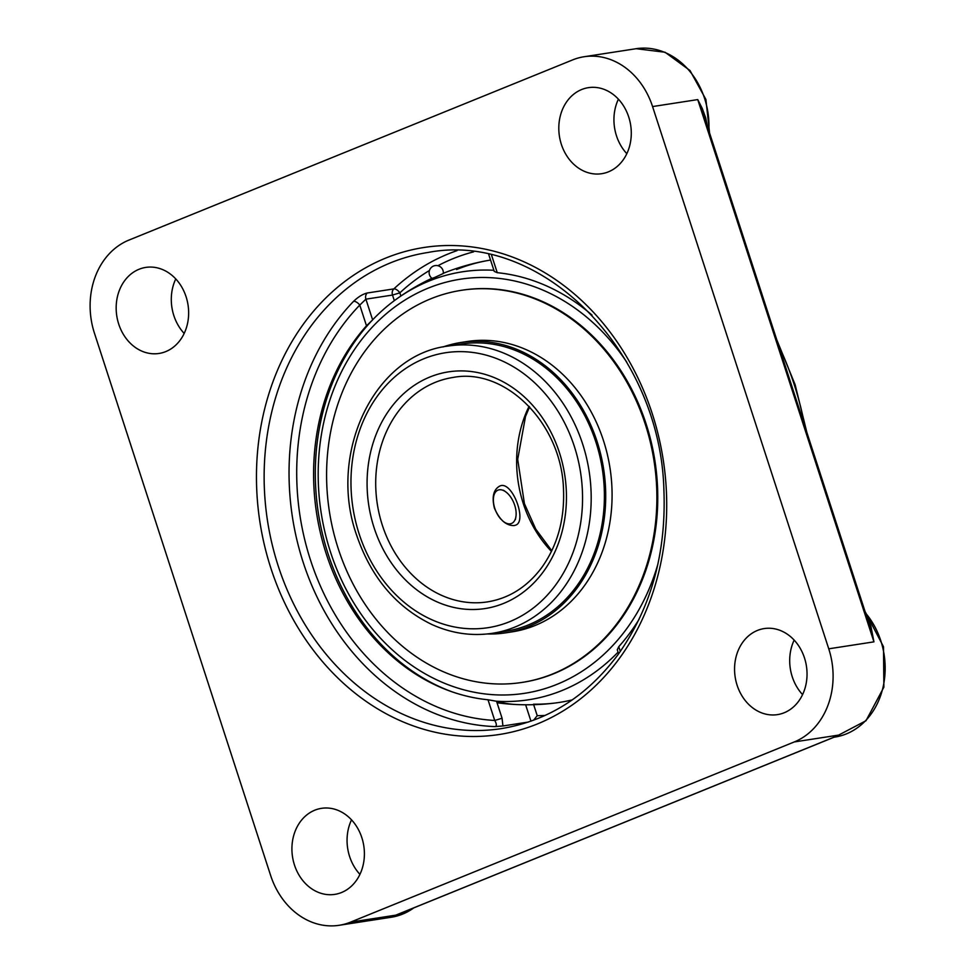 <?xml version="1.0" encoding="UTF-8"?>
<svg xmlns="http://www.w3.org/2000/svg" width="974" height="974" viewBox="0 0 974 974"><rect width="100%" height="100%" fill="white"/><g stroke="black" fill="none" stroke-linecap="round" stroke-linejoin="round"><path stroke-width="1.46" d="M707.453 126.486L705.687 117.842L702.303 108.528L697.737 99.591L704.032 115.967M703.959 115.723L869.685 625.771L873.934 641.854L870.89 626.136L866.714 616.652M402.372 912.468L395.724 915.17L402.213 912.577M835.692 736.539L834.255 737.074M350.543 922.135A73.927 61.216 81.2 0 1 339.11 925.3A73.927 61.216 81.2 0 1 270.638 875.468L94.454 333.218A73.927 61.216 81.2 0 1 128.933 240.091L572.663 59.901A73.927 61.216 81.2 0 1 584.096 56.736A73.927 61.216 81.2 0 1 652.568 106.568L828.752 648.818A73.927 61.216 81.2 0 1 794.273 741.944L839.442 734.968L395.724 915.17L350.543 922.135L794.273 741.944M457.074 250.622A240.882 199.463 -98.8 0 0 393.837 288.901L367.235 293.004C362.839 294.051 358.286 296.827 353.586 301.319A240.882 199.463 -98.8 0 0 303.839 564.336A240.882 199.463 -98.8 0 0 495.169 726.592L502.925 725.971L502.073 718.252L496.545 701.256L488.011 699.77A215.071 178.084 81.2 0 1 447.163 690.042A215.071 178.084 81.2 0 1 319.728 529.929A215.071 178.084 81.2 0 1 366.492 325.791L372.628 319.886M528.468 722.038L502.925 725.971M139.026 269.274A43.526 36.05 81.2 0 1 145.759 267.412A43.526 36.05 81.2 0 1 188.031 304.935A43.526 36.05 81.2 0 1 159.042 353.452A43.526 36.05 81.2 0 1 117.586 320.056A43.526 36.05 81.2 0 1 139.026 269.274M628.729 117.002A43.526 36.05 81.2 0 1 601.688 173.701A43.526 36.05 81.2 0 1 559.417 136.177A43.526 36.05 81.2 0 1 588.406 87.66A43.526 36.05 81.2 0 1 628.729 117.002M784.18 712.761A43.526 36.05 81.2 0 1 777.447 714.624A43.526 36.05 81.2 0 1 735.175 677.1A43.526 36.05 81.2 0 1 764.164 628.583A43.526 36.05 81.2 0 1 805.62 661.979A43.526 36.05 81.2 0 1 784.18 712.761M294.477 865.034A43.526 36.05 81.2 0 1 321.517 808.335A43.526 36.05 81.2 0 1 363.789 845.858A43.526 36.05 81.2 0 1 334.8 894.376A43.526 36.05 81.2 0 1 294.477 865.034M488.011 699.77L494.731 720.468L502.073 718.252M367.235 293.004A5.527 4.578 -98.8 0 0 365.895 299.164L359.771 305.093A235.343 194.885 81.2 0 0 310.536 560.172A235.343 194.885 81.2 0 0 494.731 720.468C496.691 723.84 496.837 725.886 495.169 726.592M366.492 325.791L359.771 305.093A5.527 2.63 44 0 0 353.586 301.319M488.729 254.433L494.244 271.405L497.251 272.683A215.071 178.084 81.2 0 1 592.022 315.089M638.993 619.452A215.071 178.084 81.2 0 1 618.77 646.675L617.297 649.731L618.539 653.931M545.136 715.44A235.343 194.885 81.2 0 1 537.222 715.659L533.582 720.224M490.555 260.058A223.85 185.364 -98.8 0 0 487.511 260.569A223.85 185.364 -98.8 0 0 456.599 269.53M533.496 704.19A223.85 185.364 -98.8 0 0 555.777 702.936A223.85 185.364 -98.8 0 0 572.262 699.88M496.545 701.256A209.471 115.249 67.9 0 0 515.794 704.494M351.517 819.852A43.526 36.05 -98.8 0 0 349.617 856.523A43.526 36.05 -98.8 0 0 359.93 874.36M175.758 278.929A43.526 36.05 -98.8 0 0 184.171 333.425M794.163 640.101A43.526 36.05 -98.8 0 0 802.576 694.608M618.405 99.165A43.526 36.05 -98.8 0 0 616.493 135.849A43.526 36.05 -98.8 0 0 626.818 153.673M531.28 358.152A145.321 120.326 -98.8 0 0 461.274 344.029L448.052 346.074A145.321 120.326 -98.8 0 1 582.647 444.034A145.321 120.326 -98.8 0 1 492.381 633.307L505.603 631.262A145.321 120.326 -98.8 0 0 603.661 511.898A145.321 120.326 -98.8 0 0 531.28 358.152M487.292 633.952A146.891 121.64 -98.8 0 0 505.835 632.82A146.891 121.64 -98.8 0 0 604.964 512.166A146.891 121.64 -98.8 0 0 531.792 356.752A146.891 121.64 -98.8 0 0 461.031 342.471A146.891 121.64 -98.8 0 0 443.012 346.975M522.429 682.36A198.392 164.277 -98.8 0 0 522.868 682.299A198.392 164.277 -98.8 0 0 656.744 519.349A198.392 164.277 -98.8 0 0 557.932 309.44A198.392 164.277 -98.8 0 0 462.358 290.167A198.392 164.277 -98.8 0 0 461.919 290.228M426.429 663.148A198.392 164.277 -98.8 0 0 521.991 682.433A198.392 164.277 -98.8 0 0 655.867 519.483A198.392 164.277 -98.8 0 0 557.055 309.586A198.392 164.277 -98.8 0 0 461.481 290.301A198.392 164.277 -98.8 0 0 327.605 453.251A198.392 164.277 -98.8 0 0 426.429 663.148M505.835 632.82L512.202 631.846A146.891 121.64 -98.8 0 0 611.331 511.18A146.891 121.64 -98.8 0 0 538.159 355.766A146.891 121.64 -98.8 0 0 467.398 341.484L461.031 342.471M500.806 519.069A17.982 9.886 -112.1 0 1 493.623 496.691A17.982 9.886 -112.1 0 1 505.701 491.821A17.982 9.886 -112.1 0 1 515.879 516.89A17.982 9.886 -112.1 0 1 514.516 520.761A17.982 9.886 -112.1 0 1 502.438 520.7M494.39 508.075C491.712 496.947 493.465 489.63 499.65 486.123C511.971 479.634 527.652 521.601 515.514 525.193L514.089 525.583C506.09 525.704 499.528 519.873 494.39 508.075M496.399 701.219A216.532 179.301 -98.8 0 0 562.083 690.505A216.532 179.301 -98.8 0 0 617.979 652.239M493.879 270.285A216.532 179.301 -98.8 0 0 429.047 281.048A216.532 179.301 -98.8 0 0 396.406 299.14A216.532 179.301 -98.8 0 0 328.043 553.804A216.532 179.301 -98.8 0 0 452.228 691.881M434.672 277.468L432.079 278.394A7.11 7.11 0 0 1 433.552 266.036A7.11 7.11 0 0 1 443.28 273.499L434.672 277.468M657.888 564.141A209.532 173.506 81.2 0 1 497.203 694.9A209.532 173.506 81.2 0 1 330.503 552.063A209.532 173.506 81.2 0 1 403.553 300.942A209.532 173.506 81.2 0 1 626.72 362.121M652.568 106.568L697.737 99.591L873.934 641.854L828.752 648.818M865.545 613.036A73.927 61.216 81.2 0 1 882.724 688.545A73.927 61.216 81.2 0 1 834.901 737.074L834.085 737.196M278.296 566.223A240.882 199.463 81.2 0 1 427.927 252.485C540.619 230.57 660.591 350.482 663.915 490.409C666.301 553.524 650.961 608.324 617.906 654.796C586.908 696.24 548.082 720.845 501.403 728.601A240.882 199.463 81.2 0 1 278.296 566.223M270.955 568.439A246.41 204.041 -98.8 0 0 622.483 654.065A246.41 204.041 -98.8 0 0 491.371 250.549A246.41 204.041 -98.8 0 0 270.955 568.439M372.628 319.862L365.895 299.164L392.51 295.061L399.851 292.845A5.527 2.703 47.1 0 0 393.837 288.901A5.527 4.578 81.2 0 0 392.51 295.061L394.324 300.649M400.874 296.011L399.851 292.845A235.343 194.885 81.2 0 1 429.449 270.492M437.91 265.719A235.343 194.885 81.2 0 1 473.595 251.852M497.251 272.683L491.529 255.066M620.316 651.436L618.77 646.675M537.222 715.659L533.667 704.689M525.631 704.774L530.964 721.174M778.409 344.893A282.363 233.809 81.2 0 1 794.248 384.681A282.363 233.809 81.2 0 1 804.95 426.563M413.865 907.841A73.927 61.216 81.2 0 1 391.171 917.264L414.583 907.561M584.096 56.736L636.168 48.7A73.927 61.216 81.2 0 1 708.841 130.772M382.38 525.363A113.532 94.003 81.2 0 1 452.898 377.486C505.214 367.149 561.925 423.507 563.52 489.788C564.628 519.69 557.408 545.562 541.836 567.428C527.311 586.823 509.207 598.316 487.536 601.883A113.532 94.003 81.2 0 1 382.38 525.363M374.126 527.847A119.741 99.153 -98.8 0 0 544.953 569.461A119.741 99.153 -98.8 0 0 481.241 373.359A119.741 99.153 -98.8 0 0 374.126 527.847M359.15 533.922A139.099 115.175 81.2 0 1 483.579 354.475A139.099 115.175 81.2 0 1 557.591 582.269A139.099 115.175 81.2 0 1 359.15 533.922M529.065 406.341A113.532 94.003 -98.8 0 0 523.306 503.607A113.532 94.003 -98.8 0 0 551.454 551.418M399.072 913.856L836.861 736.076M776.716 339.658L795.137 384.73L806.874 432.493M865.022 611.453L883.491 646.712L883.881 687.169L865.996 720.723L834.901 737.074M636.168 48.7L665.059 52.243L690.006 70.518L705.906 99.47L709.583 133.048M339.11 925.3L391.171 917.264M462.358 290.167L461.481 290.301M522.868 682.299L521.991 682.433M505.701 491.821L503.448 490.214M515.879 516.89L515.392 519.605M492.381 633.307C471.769 636.375 451.559 633.417 431.75 624.444C396.126 607.143 371.106 577.424 356.679 535.31C327.459 453.312 374.26 354.682 448.052 346.074M551.783 550.748L535.749 529.113L524.414 503.643L517.693 459.338L525.534 416.409L529.576 406.889M431.92 278.272A223.874 223.874 0 0 0 396.406 299.14M497.032 702.765A223.874 223.874 0 0 0 555.777 702.936M487.511 260.569A223.874 223.874 0 0 0 443.304 273.304"/></g></svg>
